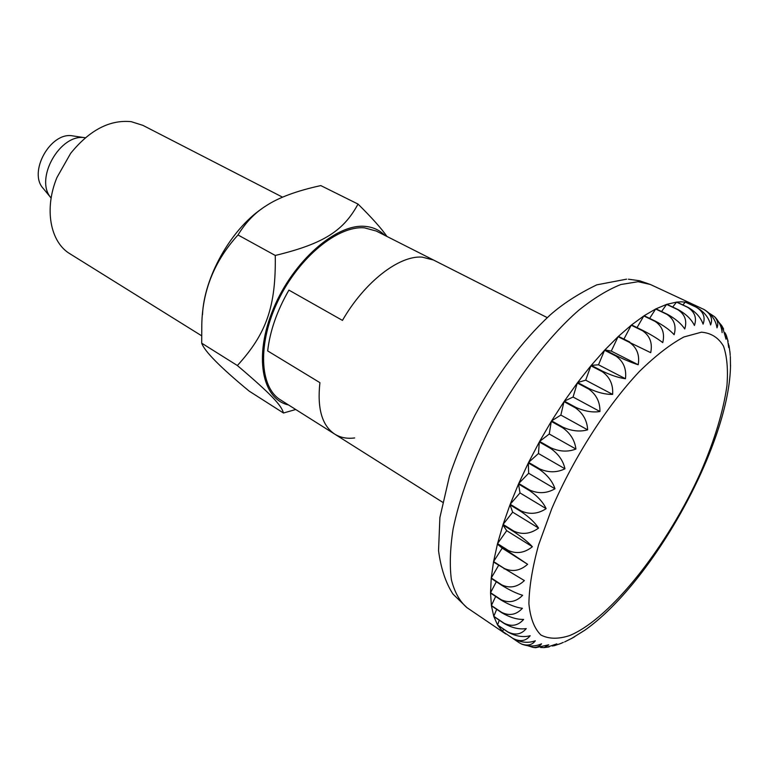 <?xml version="1.0" encoding="UTF-8"?>
<svg xmlns="http://www.w3.org/2000/svg" width="769" height="769" viewBox="0 0 769 769"><rect width="100%" height="100%" fill="white"/><g stroke="black" fill="none" stroke-linecap="round" stroke-linejoin="round"><path stroke-width="1.15" d="M422.133 257.115C399.198 255.318 364.689 281.81 342.455 320.394L288.913 290.115C277.051 310.695 269.977 330.958 267.67 350.914C269.977 330.958 277.051 310.695 288.913 290.115L342.455 320.394C364.689 281.81 399.198 255.318 422.133 257.115L433.495 260.018L422.133 257.115M319.914 382.654L267.67 350.914L319.914 382.654C317.078 408.483 322.019 425.642 334.736 434.129C322.019 425.642 317.078 408.483 319.914 382.654M72.661 135.882C50.514 131.451 27.742 172.525 43.391 188.626L51.139 198.056C33.98 179.254 60.318 132.749 85.282 137.776L72.661 135.882M518.921 642.557L512.846 638.414C520.623 642.605 528.111 643.393 535.301 640.788C532.167 645.037 527.524 646.095 521.392 643.951L518.921 642.557M512.692 638.27L502.695 631.493L497.687 625.168L507.79 632.003C515.624 636.338 523.083 637.578 530.177 635.723C525.842 641.221 520.017 642.077 512.692 638.27L512.846 638.414M507.675 631.81L497.572 624.976L493.852 616.555L504.06 623.428C511.943 627.908 519.335 629.628 526.246 628.59C521.344 634.512 515.153 635.588 507.675 631.81L507.79 632.003M503.983 623.178L493.775 616.305L491.439 605.828L501.753 612.72C509.684 617.353 516.97 619.583 523.631 619.429C518.162 625.678 511.606 626.927 503.983 623.178L504.06 623.428M501.715 612.412L491.401 605.52L490.545 593.062L500.965 599.974C508.924 604.742 516.066 607.52 522.411 608.298C516.403 614.777 509.501 616.152 501.715 612.412L501.753 612.72M500.965 599.618L490.535 592.707L491.218 578.403L501.753 585.305C509.732 590.217 516.691 593.543 522.641 595.293C516.134 601.896 508.905 603.338 500.965 599.618L500.965 599.974M501.801 584.901L491.256 578L493.506 562.014L524.381 580.576C517.402 587.17 509.876 588.612 501.801 584.901L501.753 585.305M504.243 568.435L493.592 561.562L497.428 544.106L527.621 564.302C520.257 570.781 512.462 572.155 504.243 568.435L504.156 568.887M508.309 550.45L497.543 543.616L502.936 524.939L513.807 531.715C521.786 536.973 527.967 541.972 532.369 546.721C524.679 552.93 516.653 554.18 508.309 550.45L508.184 550.94M513.98 531.196L503.099 524.42L509.991 504.8L520.969 511.51C528.918 516.855 534.782 522.382 538.56 528.072C530.629 533.888 522.43 534.936 513.98 531.196L513.807 531.715M521.171 510.972L510.203 504.262L518.498 484.028L529.572 490.641C537.493 496.063 543.01 502.07 546.144 508.655C538.05 513.961 529.726 514.73 521.171 510.972L520.969 511.51M529.812 490.093L518.739 483.48L528.332 462.967L539.482 469.484C547.365 474.954 552.526 481.384 554.987 488.786C546.836 493.448 538.444 493.89 529.812 490.093L529.572 490.641M539.761 468.927L528.601 462.409L539.319 441.973L550.546 448.375C558.381 453.873 563.187 460.679 564.965 468.802C556.852 472.714 548.451 472.762 539.761 468.927L539.482 469.484M550.854 447.827L539.617 441.425L551.286 421.412L562.572 427.699C570.348 433.197 574.799 440.31 575.914 449.038C567.926 452.114 559.572 451.711 550.854 447.827L550.546 448.375M562.898 427.17L551.604 420.883L564.013 401.639L575.356 407.81C583.075 413.289 587.17 420.633 587.641 429.842C579.884 431.986 571.636 431.101 562.898 427.17L562.572 427.699M575.702 407.301L564.359 401.139L577.298 383L588.669 389.037C596.321 394.478 600.08 401.966 599.955 411.521C592.514 412.693 584.43 411.29 575.702 407.301L575.356 407.81M589.025 388.566L577.644 382.529L590.88 365.784L602.281 371.696C609.855 377.079 613.306 384.635 612.624 394.391C605.587 394.555 597.715 392.613 589.025 388.566L588.669 389.037M602.636 371.264L591.246 365.362L604.549 350.27L615.95 356.066C623.457 361.363 626.629 368.909 625.457 378.723C618.882 377.867 611.278 375.378 602.636 371.264L602.281 371.696M616.305 355.682L604.905 349.895L618.074 336.687L629.455 342.359C636.895 347.55 639.818 355.018 638.212 364.746C632.176 362.881 624.87 359.854 616.305 355.682L615.95 356.066M629.801 342.022L618.42 336.361L631.224 325.2L642.576 330.757C649.949 335.842 652.66 343.147 650.709 352.663L629.455 342.359M642.913 330.487L631.56 324.931L643.816 315.944L655.121 321.404C662.426 326.364 664.964 333.429 662.743 342.609C657.88 338.821 651.276 334.784 642.913 330.487L642.576 330.757M655.438 321.182L644.134 315.732L655.659 308.994L666.906 314.358C674.144 319.183 676.547 325.96 674.134 334.698C669.905 330.045 663.676 325.537 655.438 321.182L655.121 321.404M667.204 314.204L655.957 308.85L666.608 304.389L677.777 309.657C684.948 314.348 687.275 320.788 684.737 328.988C681.151 323.538 675.307 318.606 667.204 314.204L666.906 314.358M678.047 309.571L666.877 304.303L676.528 302.111L687.621 307.302C694.724 311.849 696.993 317.914 694.426 325.479C691.466 319.318 686.015 314.012 678.047 309.571L677.777 309.657M687.861 307.273L676.768 302.082L681.18 301.823L685.314 302.102L696.31 307.235C703.366 311.637 705.615 317.28 703.077 324.162C700.742 317.386 695.676 311.753 687.861 307.273L687.621 307.302M521.44 643.97L521.988 644.22C529.043 646.681 535.551 646.537 541.539 643.816C539.684 646.402 536.868 647.594 533.08 647.402L528.178 645.854M533.917 647.508L535.676 647.69L548.749 644.816L544.106 647.613L540.549 647.46M546.788 647.287L556.814 643.864L554.516 645.624L552.229 645.998M559.274 644.086L563.302 642.384M692.042 305.168L692.888 304.293L703.818 309.388C710.787 313.646 713.055 318.847 710.614 324.979C708.883 317.684 704.183 311.772 696.522 307.264L685.525 302.13L692.859 304.274L650.334 284.472L638.107 281.704L620.862 284.52C607.875 289.644 593.822 298.228 578.701 310.282C547.941 337.101 515.336 379.838 490.247 427.083C472.031 463.399 459.651 497.341 453.124 528.909C450.096 548.48 449.519 565.407 451.384 579.701C454.566 592.236 459.775 601.56 467.014 607.693L453.008 594.12C445.732 582.912 440.916 568.445 438.541 550.7L439.897 517.527L449.509 475.886C456.786 454.662 465.303 434.37 475.069 414.991C496.861 374.618 521.834 341.34 549.97 315.165C562.524 304.005 578.125 293.893 596.792 284.847L626.668 279.147M502.695 631.493L503.426 629.052M497.572 624.976L499.283 620.208M493.775 616.305L496.678 609.327M491.401 605.52L495.669 596.465M490.535 592.707L496.313 581.739M491.256 578L498.639 565.321M527.621 564.302L502.195 548.143L497.428 544.106M493.592 561.562L502.195 548.143M532.369 546.721L506.694 530.668L502.936 524.939M497.543 543.616L506.694 530.668M538.56 528.072L512.663 512.164L509.991 504.8M503.099 524.42L512.663 512.164M546.144 508.655L520.017 492.929L518.498 484.028M510.203 504.262L520.017 492.929M554.987 488.786L528.659 473.271L528.332 462.967M518.739 483.48L528.659 473.271M564.965 468.802L538.463 453.518L539.319 441.973M528.601 462.409L538.463 453.518M575.914 449.038L549.258 434.014L551.286 421.412M539.617 441.425L549.258 434.014M587.641 429.842L560.861 415.077L564.013 401.639M551.604 420.883L560.861 415.077M599.955 411.521L573.078 397.035L577.298 383M564.359 401.139L573.078 397.035M612.624 394.391L585.699 380.184L590.88 365.784M577.644 382.529L585.699 380.184M625.457 378.723L598.503 364.794L604.549 350.27M591.246 365.362L598.503 364.794M638.212 364.746L611.278 351.097L618.074 336.687M604.905 349.895L611.278 351.097M709.566 313.406L714.507 316.665C717.756 320.356 718.582 324.076 716.977 327.844C715.843 320.212 711.556 314.108 704.144 309.542L703.962 309.455M718.957 322.336L721.716 325.614L722.129 332.641C721.716 327.296 719.534 322.326 715.603 317.741L714.699 316.847M725.004 332.737L726.292 335.294L726.042 339.244L722.572 327.075M728.531 343.83L728.714 347.521L727.484 338.966M730.204 355.499L729.944 351.702M730.454 367.774L730.54 365.112M729.464 380.626L729.637 379.107M595.187 622.256L594.37 622.909M571.213 638.703L584.651 630.311M574.712 636.742L574.049 637.078M623.919 339.1L631.224 325.2M637.03 327.604L643.816 315.944M649.632 318.385L655.659 308.994M661.571 311.522L666.608 304.389M672.683 307.033L676.528 302.111M682.862 304.928L685.314 302.102M288.548 404.965C261.883 399.217 253.424 355.932 273.533 308.417C293.335 260.835 336.341 223.491 365.064 226.374C372.955 227.038 379.521 230.027 384.75 235.343M358.037 204.083C343.532 230.719 324.047 243.638 275.264 255.462C276.042 306.764 266.382 333.717 237.371 365.535C271.159 394.266 281.416 405.196 283.473 413.011L249.185 391.133C220.367 367.332 204.535 351.337 201.689 343.166L201.805 324.537C202.41 290.682 214.474 260.826 238.006 234.968C245.715 222.356 255.058 212.648 266.045 205.842C278.503 197.595 296.747 190.847 320.798 185.589L358.037 204.083C371.908 217.79 381.539 228.576 386.942 236.448M201.574 335.755L70.037 253.837C50.321 242.283 43.871 209.033 56.964 177.466L70.642 153.348C89.55 130.105 109.736 119.541 131.211 121.665L142.899 125.366L282.579 197.181M202.497 314.742C204.083 277.426 230.652 229.921 261.835 208.707M354.663 437.946C347.079 438.926 340.436 437.657 334.736 434.129L280.502 399.89C259.432 387.192 257.307 343.378 278.301 300.256C299.074 257.077 338.043 225.394 364.525 227.864L376.272 231.046L547.268 317.626M275.264 255.462L238.006 234.968M237.371 365.535L201.689 343.166M283.473 413.011L295.748 409.512M701.472 332.179L683.92 336.966C670.357 344.233 655.563 355.691 639.529 371.36C606.962 405.801 573.559 457.863 551.806 508.588L538.608 544.885C532.398 567.512 529.159 587.141 528.899 603.752C530.322 618.189 534.34 628.619 540.953 635.04C548.835 639.106 558.438 639.26 569.771 635.521C611.297 618.161 668.223 545.067 700.761 472.108C714.497 440.435 723.216 411.684 726.926 385.846C728.205 369.927 727.08 356.729 723.552 346.271C718.592 337.716 711.238 333.015 701.472 332.179M442.579 502.215L334.736 434.129M505.839 634.021L467.014 607.693M521.392 643.951L521.988 644.22M533.08 647.402L535.676 647.69M544.106 647.613L549.114 646.902M554.516 645.624L561.495 643.24M564.629 641.932L573.203 637.607M584.892 630.157C651.92 582.969 727.753 447.327 730.454 368.245M730.492 367.246L730.348 356.518M730.166 354.038L729.031 345.56M728.108 341.321L726.301 335.294M723.61 329.026L721.716 325.614M715.603 317.741L714.507 316.665M628.388 279.195L639.597 280.752L650.334 284.472"/></g></svg>
